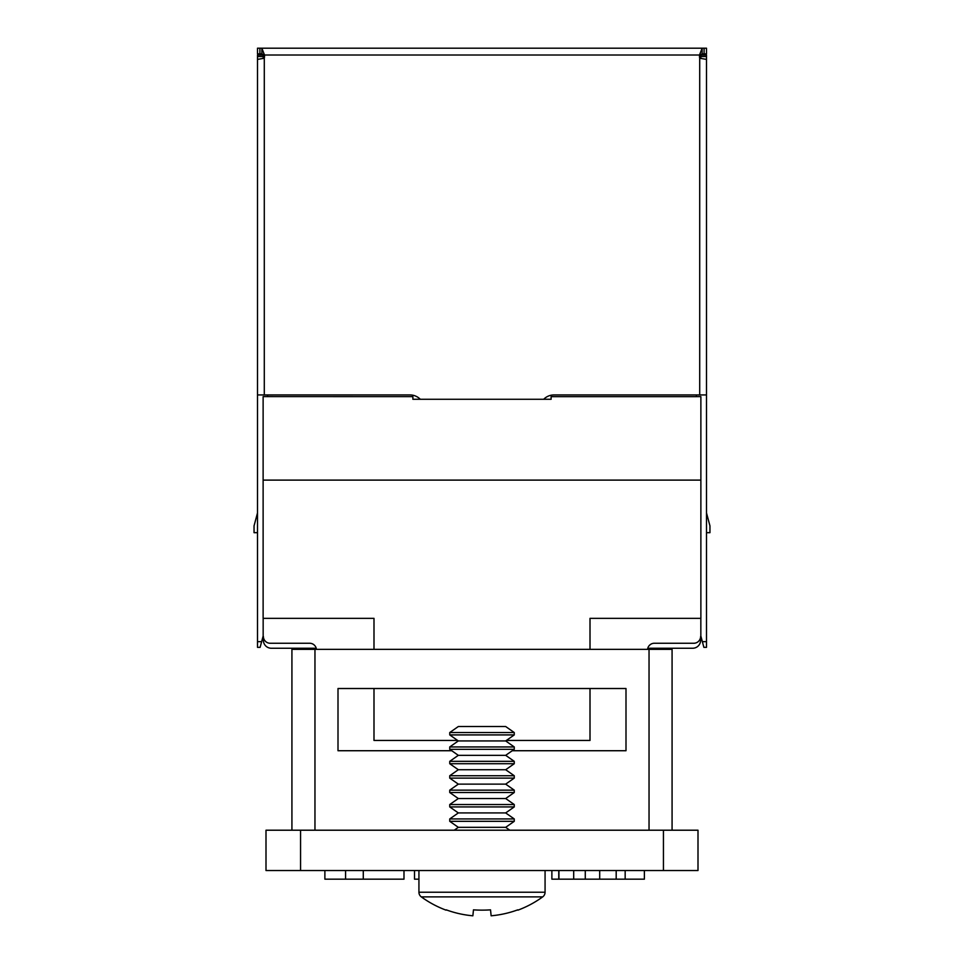 <?xml version="1.0" encoding="UTF-8"?>
<svg xmlns="http://www.w3.org/2000/svg" width="964" height="964" viewBox="0 0 964 964"><rect width="100%" height="100%" fill="white"/><g stroke="black" fill="none" stroke-linecap="round" stroke-linejoin="round"><path stroke-width="1.45" d="M300.563 830.209L697.996 830.209L697.996 870.528L266.004 870.528L266.004 830.209L300.563 830.209L300.563 870.528M512.258 750.727L625.998 750.727L625.998 688.513L338.002 688.513L338.002 750.727L451.742 750.727M649.037 830.209L649.037 649.35L314.963 649.35L314.963 830.209M291.923 830.209L291.923 649.35L314.963 649.35M649.037 649.35L672.077 649.35L672.077 830.209M403.988 870.528L403.988 879.168L324.88 879.168L324.88 870.528M345.582 879.168L345.582 870.528M363.283 879.168L363.283 870.528M644.386 870.528L644.386 879.168L551.878 879.168L551.878 870.528M616.189 879.168L616.189 870.528M599.704 879.168L599.704 870.528M585.269 879.168L585.269 870.528M558.939 879.168L558.939 870.528M558.771 879.168L558.771 870.528M418.93 879.168L414.508 879.168L414.508 870.528M263.16 396.59L412.881 396.638L412.881 399.277L551.119 399.277L551.119 396.638L696.345 396.638L696.345 394.939M696.345 396.638L700.84 396.59M700.876 396.59L700.876 618.346L590.004 618.346L590.004 649.35M590.004 688.513L590.004 740.448L506.365 740.448M263.124 396.59L263.124 618.346L373.996 618.346L373.996 649.35M551.119 396.638L551.119 399.277M412.881 399.277L412.881 396.638M373.996 688.513L373.996 740.448L457.635 740.448M257.496 532.682L254.05 532.682L254.05 525.874L257.496 512.944M706.504 532.682L709.95 532.682L709.95 525.874L706.504 512.944M263.16 56.527L257.496 56.527L257.496 55.008L263.16 55.008L263.16 57.768A4.531 4.531 0 0 1 264.51 55.141A4.531 4.531 0 0 0 263.124 58.406L263.546 58.406M706.504 55.008L700.84 55.008L706.504 55.008L706.504 56.527L700.84 56.527L700.84 57.768A4.531 4.531 0 0 0 699.49 55.141A4.531 4.531 0 0 1 700.876 58.406L700.454 58.406M316.421 649.35A6.808 6.808 0 0 0 309.649 643.253L270.197 643.253A6.808 6.808 0 0 1 263.389 636.445L263.389 640.301A7.941 7.941 0 0 0 271.33 648.242L314.192 648.242A2.265 2.265 0 0 1 316.132 649.35M647.868 649.35A2.265 2.265 0 0 1 649.808 648.242L692.67 648.242A7.941 7.941 0 0 0 700.611 640.301L700.611 636.445A6.808 6.808 0 0 1 693.803 643.253L654.351 643.253A6.808 6.808 0 0 0 647.579 649.35M704.094 53.864L704.094 48.2L706.504 48.2L706.504 53.864L702.141 53.864L702.141 48.2L699.503 55.008A10.905 10.905 0 0 0 699.707 58.226L706.504 59.407L706.504 394.939L699.707 394.939L699.707 58.226M257.496 56.527L257.496 59.407L264.293 58.226A10.905 10.905 0 0 0 264.498 55.008L261.859 48.2L261.859 53.864L257.496 53.864L257.496 48.2L259.906 48.2L259.906 53.864M704.094 48.2L259.906 48.2M561.819 48.2L421.22 48.2M543.696 399.277A14.4 14.4 0 0 1 553.999 394.939L699.707 394.939M264.293 58.226L264.293 394.939L410.001 394.939A14.4 14.4 0 0 1 420.304 399.277M264.498 55.008L261.859 53.864L264.498 55.008L699.503 55.008L702.141 53.864L699.503 55.008M264.293 394.939L257.496 394.939L257.496 59.407L257.496 641.663L261.642 641.663L263.16 635.999L263.16 618.346M261.642 641.663L260.123 647.338L257.496 647.338L257.496 641.663M257.496 55.008L263.16 55.008M700.84 618.346L700.84 635.999L702.358 641.663L706.504 641.663L706.504 56.527M700.84 56.527L700.84 55.008M706.504 641.663L706.504 647.338L703.877 647.338L702.358 641.663M260.123 647.338L257.496 647.338M514.258 732.544L505.678 726.531L458.322 726.531L449.742 732.544L449.742 734.917L514.258 734.917L514.258 732.544L449.742 732.544M458.322 740.93L449.742 746.943L514.258 746.943L505.678 740.93L458.322 740.93L449.742 734.917M449.742 746.943L449.742 749.317L514.258 749.317L514.258 746.943M458.322 755.33L449.742 761.343L514.258 761.343L505.678 755.33L458.322 755.33L449.742 749.317M449.742 761.343L449.742 763.717L514.258 763.717L514.258 761.343M458.322 769.73L449.742 775.743L514.258 775.743L505.678 769.73L458.322 769.73L449.742 763.717M449.742 775.743L449.742 778.117L514.258 778.117L514.258 775.743M458.322 784.13L449.742 790.143L514.258 790.143L505.678 784.13L458.322 784.13L449.742 778.117M449.742 790.143L449.742 792.516L514.258 792.516L514.258 790.143M458.322 798.529L449.742 804.542L514.258 804.542L505.678 798.529L458.322 798.529L449.742 792.516M449.742 804.542L449.742 806.916L514.258 806.916L514.258 804.542M458.322 812.929L449.742 818.942L514.258 818.942L505.678 812.929L458.322 812.929L449.742 806.916M449.742 818.942L449.742 821.316L514.258 821.316L514.258 818.942M509.787 830.209L505.678 827.329L458.322 827.329L449.742 821.316M418.93 870.528L418.93 892.218A5.76 5.76 0 0 0 421.304 896.881A103.22 103.22 0 0 0 446.019 910.136L446.248 909.847A103.208 102.69 180 0 0 472.866 915.8L473.469 909.847A97.942 76.337 0 0 0 482 910.136A97.942 76.337 0 0 0 490.531 909.847L491.134 915.8L490.531 909.847M482 896.881L421.304 896.881A5.76 5.76 0 0 1 418.93 892.218L545.07 892.218A5.76 5.76 0 0 1 542.696 896.881L482 896.881M545.07 870.528L545.07 892.218A5.76 5.76 0 0 1 542.696 896.881A103.22 103.22 0 0 1 517.981 910.136L517.752 909.847A103.208 102.69 180 0 1 491.134 915.8M663.437 830.209L663.437 870.528M625.166 879.168L625.166 870.528M573.688 879.168L573.688 870.528M263.124 480.108L700.876 480.108M267.655 394.939L267.655 396.638M263.16 57.768A4.531 4.531 0 0 1 264.51 55.141A4.531 4.531 0 0 0 263.124 58.406M505.678 740.93L514.258 734.917M505.678 755.33L514.258 749.317M505.678 769.73L514.258 763.717M505.678 784.13L514.258 778.117M505.678 798.529L514.258 792.516M505.678 812.929L514.258 806.916M505.678 827.329L514.258 821.316M458.322 827.329L454.213 830.209"/></g></svg>
